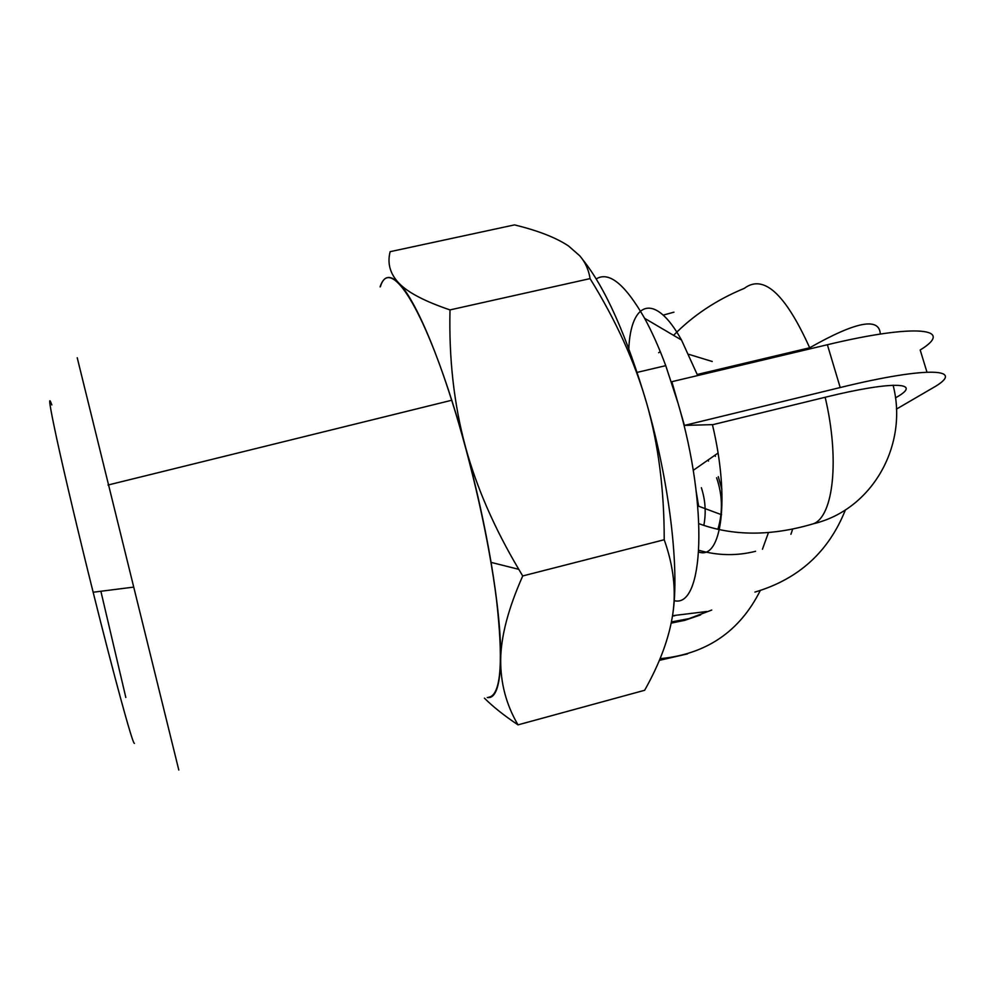 <?xml version="1.0" encoding="UTF-8"?>
<svg xmlns="http://www.w3.org/2000/svg" width="995" height="995" viewBox="0 0 995 995"><rect width="100%" height="100%" fill="white"/><g stroke="black" fill="none" stroke-linecap="round" stroke-linejoin="round"><path stroke-width="1.49" d="M845.427 509.875C828.698 551.802 798.525 579.202 754.919 592.087M698.876 550.31C718.017 555.707 736.922 556.031 755.591 551.28M893.112 385.227C908.522 444.902 872.515 509.564 813.624 523.706C771.461 536.255 733.24 536.243 698.95 523.693M596.229 278.923C608.952 271.075 625.084 284.197 644.611 318.313C651.949 331.745 659.001 347.516 665.742 365.65L678.13 403.522C708.838 507.45 703.676 608.592 674.187 600.644M628.803 348.648C630.892 300.975 655.021 292.045 681.5 340.016L697.669 375.55M688.801 354.332L712.221 361.483M792.654 529.153L790.913 534.29M762.444 549.24L768.438 532.599M178.801 770.03L77.224 357.727M380.364 286.784C389.02 257.12 420.226 300.565 451.68 400.264C471.829 463.658 489.254 541.491 496.493 599.612C503.184 659.013 501.206 691.376 490.585 696.724L488.732 697.159M51.839 404.965C47.748 393.435 49.563 405.5 57.275 441.158C65.11 476.941 78.966 535.385 93.144 592.236C114.313 677.234 132.148 742.158 134.213 743.24L134.437 743.377M714.808 455.312L715.43 456.295M711.711 610.059L689.025 618.629L671.438 621.937M700.654 614.898L684.784 620.333L671.202 623.119M672.483 616.054L674.859 615.718M760.267 590.557C739.708 631.564 706.301 654.275 660.046 658.678M582.535 259.384C605.296 287.667 626.663 335.613 646.663 403.224C669.585 482.674 679.697 569.476 672.757 614.201C676.326 590.557 673.478 565.732 664.212 539.738C664.25 489.789 658.404 444.28 646.663 403.224C634.872 362.118 616.017 320.577 590.072 278.612C588.679 269.657 585.209 262.021 579.65 255.703L568.543 245.989C556.106 237.681 538.096 230.641 514.527 224.895L390.152 251.673C387.13 263.289 390.04 273.774 398.896 283.152C390.028 274.483 383.759 275.714 380.102 286.858M125.818 697.458L100.881 591.254M487.251 697.507C495.473 698.876 499.963 686.301 500.684 659.797C501.057 635.581 497.861 603.119 491.082 562.386C484.689 524.875 476.132 486.281 465.399 446.631C443.297 364.804 416.034 299.831 398.896 283.152C407.763 292.455 424.79 301.373 450.001 309.905C448.844 358.673 453.981 404.244 465.399 446.631C476.431 487.003 494.216 527.91 518.781 569.327L522.723 575.956C508.283 608.48 500.933 636.427 500.684 659.797C500.522 683.279 506.306 704.97 518.022 724.857C504.216 715.654 493.022 706.748 484.428 698.167M450.001 309.905L590.072 278.612M522.723 575.956L664.212 539.738M518.022 724.857L644.648 690.281C659.809 663.366 669.175 638.006 672.757 614.201M697.769 505.883L721.562 514.738M706.736 611.502L672.533 615.706M663.192 315.116L673.963 312.169M895.463 397.925L896.943 397.03C923.124 382.08 892.092 380.774 825.85 397.104L713.029 424.616L684.423 425.412L671.849 381.694L827.38 344.73C916.644 323.263 955.697 328.325 920.188 349.991L926.954 372.105M684.423 425.412L840.203 387.54C929.604 365.575 968.073 368.411 931.942 388.423L896.42 409.107M712.42 424.629C730.231 498.793 721.624 560.434 698.776 552.026M673.565 335.352C693.042 315.44 716.611 299.781 744.272 288.376C763.488 273.899 785.279 293.699 809.681 347.777L697.271 374.468M660.282 351.633L658.665 352.74M701.363 487.699C705.418 500.162 706.239 512.736 703.826 525.422M698.639 506.355L696.127 491.107M707.93 460.113L708.539 461.083L707.893 460.125M716.599 477.762C722.544 495 722.979 512.176 717.88 529.315M721.848 489.192L718.303 476.655M687.508 653.877L659.337 660.369M840.203 387.54L827.38 344.73M813.624 523.706C833.4 516.007 839.817 459.143 825.166 397.266M810.104 348.835L809.681 347.777C855.887 321.534 879.431 316.957 880.301 334.071M681.5 340.016L644.611 318.313M693.216 470.361L718.017 453.073M93.144 592.236L133.168 587.174M108.02 485.025L451.68 400.264M491.082 562.386L518.781 569.327M665.742 365.65L637.161 372.379"/></g></svg>
